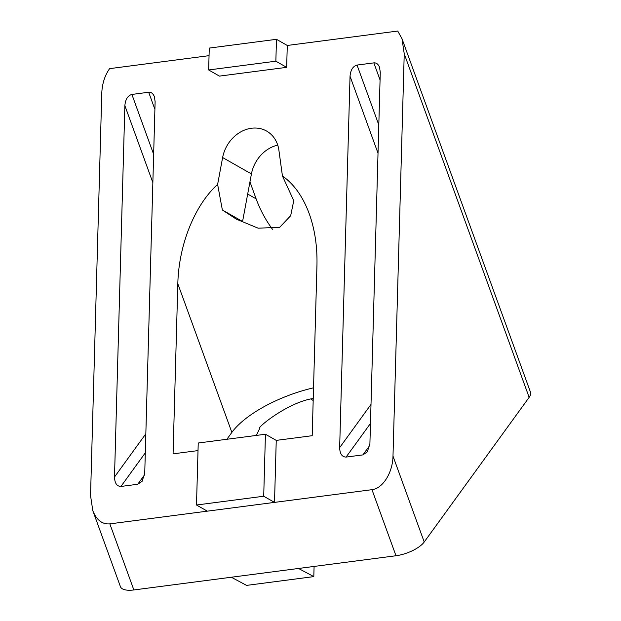 <?xml version="1.0" encoding="UTF-8"?>
<svg xmlns="http://www.w3.org/2000/svg" width="621" height="621" viewBox="0 0 621 621"><rect width="100%" height="100%" fill="white"/><g stroke="black" fill="none" stroke-linecap="round" stroke-linejoin="round"><path stroke-width="0.93" d="M198.014 450.598L173.073 453.85L177.823 283.743C178.724 244.899 194.629 205.202 217.622 184.414L222.365 209.983L236.236 219.104L258.157 228.186L279.691 227.302L290.682 215.689L293.749 200.668L282.431 175.953C294.012 184.15 302.939 196.717 309.211 213.663C314.831 229.351 317.409 246.661 316.951 265.586L312.2 435.694L276.244 440.39L265.439 434.242L198.231 443.006L196.492 505.013L263.708 496.241L265.439 434.242M313.535 387.822A78.945 30.623 -20 0 0 231.866 432.402L226.89 439.272M247.686 194.047L256.131 198.852C260.114 209.727 265.563 219.873 272.472 229.281M222.365 209.983L242.57 221.487L251.435 173.942A32.416 27.215 -60.3 0 1 277.734 145.112M286.661 67.347L275.856 61.2L208.648 69.963L219.446 76.111L286.661 67.347L287.275 45.465L397.735 31.05L401.989 38.719L530.481 392.169A22.884 8.873 -20 0 1 529.139 397.355L424.221 541.993L392.992 456.101C392.759 472.612 382.738 488.618 371.971 489.674L109.839 523.876C102.217 524.458 96.534 520.041 92.785 510.609L90.542 495.558L101.774 93.228C102.178 83.719 104.778 75.521 109.599 68.644L209.044 55.665M282.431 175.953L278.891 150.204A32.416 27.215 -60.3 0 0 266.65 131.085A32.416 27.215 -60.3 0 0 222.629 157.548L217.622 184.414M263.708 496.241L274.513 502.389L276.244 440.39M392.992 456.101L404.232 53.771L401.989 38.719M380.06 79.977L373.842 62.876C376.38 62.682 378.282 64.149 379.532 67.293L380.277 72.315L369.906 443.697L367.306 451.878L362.897 454.89L346.091 457.079C342.031 456.986 339.889 453.842 339.656 447.64L350.034 76.259C350.609 69.956 352.945 66.222 357.044 65.065L378.81 124.937M373.842 62.876L357.044 65.065M154.901 109.358L148.683 92.25C151.221 92.055 153.115 93.53 154.365 96.674L155.118 101.689L144.74 473.07L142.139 481.259L137.73 484.264L120.932 486.453C116.872 486.359 114.73 483.216 114.497 477.013L124.868 105.632C125.45 99.329 127.786 95.595 131.877 94.439L153.643 154.319M148.683 92.25L131.877 94.439M208.648 69.963L209.261 48.081L276.469 39.309L275.856 61.2M287.275 45.465L276.469 39.309M92.785 510.609L120.42 586.643A22.884 8.873 -20 0 0 133.857 589.95L109.839 523.876M424.221 541.993A22.884 8.873 160 0 1 395.988 555.748L133.857 589.95M298.53 568.463L313.807 576.614L314.094 566.437M231.315 577.235L246.591 585.386L313.807 576.614M313.186 400.491L310.694 398.923L313.24 398.589M256.131 198.852L249.96 181.868M256.333 435.43L259.694 428.436C256.069 428.482 285.381 404.116 310.694 398.923M207.298 511.161L196.492 505.013M231.866 432.402L177.823 283.743M529.139 397.355L404.232 53.771M371.971 489.674L395.988 555.748M222.629 157.548L251.435 173.942M145.306 452.849L120.932 486.453M137.73 484.264L144.6 474.793M152.851 182.613L124.868 105.632M145.842 433.807L114.497 477.013M370.465 423.468L346.091 457.079M362.897 454.89L369.759 445.42M378.018 153.24L350.034 76.259M371.001 404.426L339.656 447.64"/></g></svg>
